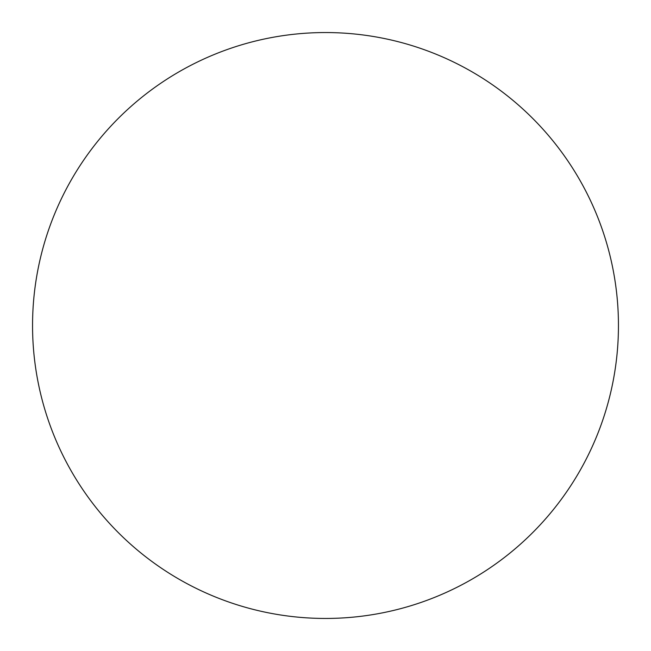 <?xml version="1.0" encoding="UTF-8"?>
<svg xmlns="http://www.w3.org/2000/svg" width="651" height="651" viewBox="0 0 651 651"><rect width="100%" height="100%" fill="white"/><g stroke="black" fill="none" stroke-linecap="round" stroke-linejoin="round"><path stroke-width="0.98" d="M32.55 325.5A292.95 292.95 0 0 1 325.5 32.55A292.95 292.95 0 0 1 618.45 325.5A292.95 292.95 0 0 1 325.5 618.45A292.95 292.95 0 0 1 32.55 325.5C32.55 344.737 34.43 363.787 38.181 382.65C41.933 401.521 47.49 419.838 54.847 437.61C62.211 455.375 71.236 472.26 81.92 488.258C92.605 504.248 104.754 519.042 118.352 532.648C131.958 546.246 146.752 558.395 162.742 569.08C178.74 579.764 195.625 588.789 213.39 596.153C231.162 603.51 249.479 609.067 268.35 612.819C287.213 616.57 306.263 618.45 325.5 618.45C344.737 618.45 363.787 616.57 382.65 612.819C401.521 609.067 419.838 603.51 437.61 596.153C455.375 588.789 472.26 579.764 488.258 569.08C504.248 558.395 519.042 546.246 532.648 532.648C546.246 519.042 558.395 504.248 569.08 488.258C579.764 472.26 588.789 455.375 596.153 437.61C603.51 419.838 609.067 401.521 612.819 382.65C616.57 363.787 618.45 344.737 618.45 325.5C618.45 306.263 616.57 287.213 612.819 268.35C609.067 249.479 603.51 231.162 596.153 213.39C588.789 195.625 579.764 178.74 569.08 162.742C558.395 146.752 546.246 131.958 532.648 118.352C519.042 104.754 504.248 92.605 488.258 81.92C472.26 71.236 455.375 62.211 437.61 54.847C419.838 47.49 401.521 41.933 382.65 38.181C363.787 34.43 344.737 32.55 325.5 32.55C306.263 32.55 287.213 34.43 268.35 38.181C249.479 41.933 231.162 47.49 213.39 54.847C195.625 62.211 178.74 71.236 162.742 81.92C146.752 92.605 131.958 104.754 118.352 118.352C104.754 131.958 92.605 146.752 81.92 162.742C71.236 178.74 62.211 195.625 54.847 213.39C47.49 231.162 41.933 249.479 38.181 268.35C34.43 287.213 32.55 306.263 32.55 325.5M569.08 162.742C558.395 146.752 546.246 131.958 532.648 118.352C519.042 104.754 504.248 92.605 488.258 81.92M162.742 81.92C146.752 92.605 131.958 104.754 118.352 118.352C104.754 131.958 92.605 146.752 81.92 162.742M81.92 488.258C92.605 504.248 104.754 519.042 118.352 532.648C131.958 546.246 146.752 558.395 162.742 569.08M488.258 569.08C504.248 558.395 519.042 546.246 532.648 532.648C546.246 519.042 558.395 504.248 569.08 488.258"/></g></svg>
